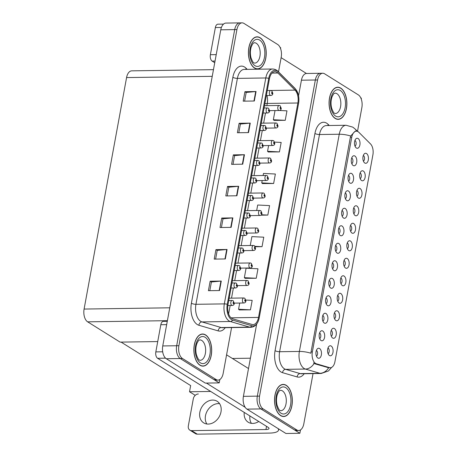 <?xml version="1.0" encoding="UTF-8"?>
<svg xmlns="http://www.w3.org/2000/svg" width="457" height="457" viewBox="0 0 457 457"><rect width="100%" height="100%" fill="white"/><g stroke="black" fill="none" stroke-linecap="round" stroke-linejoin="round"><path stroke-width="0.69" d="M344.15 266.191A3.01 1.668 89.2 0 0 345.281 263.358A3.01 1.668 89.2 0 0 344.132 260.479A3.01 1.668 89.2 0 0 344.07 260.444M345.521 268.019A5.021 2.782 89.2 0 0 349.039 264.934A5.021 2.782 89.2 0 0 347.263 258.542A5.021 2.782 89.2 0 0 345.212 258.702A5.021 2.782 89.2 0 0 343.607 263.323A5.021 2.782 89.2 0 0 345.343 267.899A5.021 2.782 89.2 0 0 345.521 268.019M347.36 248.688A3.01 1.668 89.2 0 0 348.491 245.86A3.01 1.668 89.2 0 0 347.343 242.981A3.01 1.668 89.2 0 0 347.28 242.941M348.737 250.522A5.021 2.782 89.2 0 0 352.25 247.437A5.021 2.782 89.2 0 0 350.473 241.045A5.021 2.782 89.2 0 0 348.423 241.199A5.021 2.782 89.2 0 0 346.817 245.826A5.021 2.782 89.2 0 0 348.554 250.396A5.021 2.782 89.2 0 0 348.737 250.522M350.576 231.191A3.01 1.668 89.2 0 0 351.701 228.357A3.01 1.668 89.2 0 0 350.553 225.484A3.01 1.668 89.2 0 0 350.49 225.444M351.947 233.024A5.021 2.782 89.2 0 0 355.46 229.934A5.021 2.782 89.2 0 0 353.684 223.547A5.021 2.782 89.2 0 0 351.633 223.702A5.021 2.782 89.2 0 0 350.033 228.323A5.021 2.782 89.2 0 0 351.77 232.899A5.021 2.782 89.2 0 0 351.947 233.024M322.888 321.18A3.01 1.668 89.2 0 0 324.019 318.346A3.01 1.668 89.2 0 0 322.871 315.467A3.01 1.668 89.2 0 0 322.808 315.433M324.259 323.008A5.021 2.782 89.2 0 0 327.778 319.923A5.021 2.782 89.2 0 0 326.001 313.531A5.021 2.782 89.2 0 0 323.95 313.691A5.021 2.782 89.2 0 0 322.345 318.312A5.021 2.782 89.2 0 0 324.082 322.888A5.021 2.782 89.2 0 0 324.259 323.008M332.525 268.676A3.01 1.668 89.2 0 0 333.656 265.848A3.01 1.668 89.2 0 0 332.502 262.969A3.01 1.668 89.2 0 0 332.439 262.935M333.896 270.51A5.021 2.782 89.2 0 0 337.415 267.425A5.021 2.782 89.2 0 0 335.638 261.033A5.021 2.782 89.2 0 0 333.587 261.187A5.021 2.782 89.2 0 0 331.982 265.814A5.021 2.782 89.2 0 0 333.719 270.39A5.021 2.782 89.2 0 0 333.896 270.51M328.092 353.689A3.01 1.668 89.2 0 0 329.223 350.856A3.01 1.668 89.2 0 0 328.069 347.977A3.01 1.668 89.2 0 0 328.006 347.943M329.463 355.517A5.021 2.782 89.2 0 0 332.976 352.433A5.021 2.782 89.2 0 0 331.205 346.046A5.021 2.782 89.2 0 0 329.149 346.2A5.021 2.782 89.2 0 0 327.549 350.822A5.021 2.782 89.2 0 0 329.286 355.397A5.021 2.782 89.2 0 0 329.463 355.517M329.314 286.179A3.01 1.668 89.2 0 0 330.44 283.346A3.01 1.668 89.2 0 0 329.291 280.472A3.01 1.668 89.2 0 0 329.229 280.432M330.685 288.013A5.021 2.782 89.2 0 0 334.198 284.928A5.021 2.782 89.2 0 0 332.422 278.536A5.021 2.782 89.2 0 0 330.371 278.69A5.021 2.782 89.2 0 0 328.772 283.311A5.021 2.782 89.2 0 0 330.508 287.887A5.021 2.782 89.2 0 0 330.685 288.013M319.677 338.677A3.01 1.668 89.2 0 0 320.808 335.849A3.01 1.668 89.2 0 0 319.66 332.97A3.01 1.668 89.2 0 0 319.592 332.93M321.048 340.511A5.021 2.782 89.2 0 0 324.567 337.426A5.021 2.782 89.2 0 0 322.791 331.034A5.021 2.782 89.2 0 0 320.74 331.188A5.021 2.782 89.2 0 0 319.135 335.809A5.021 2.782 89.2 0 0 320.871 340.385A5.021 2.782 89.2 0 0 321.048 340.511M360.207 178.693A3.01 1.668 89.2 0 0 361.338 175.859A3.01 1.668 89.2 0 0 360.19 172.98A3.01 1.668 89.2 0 0 360.127 172.946M361.578 180.521A5.021 2.782 89.2 0 0 365.097 177.436A5.021 2.782 89.2 0 0 363.321 171.044A5.021 2.782 89.2 0 0 361.27 171.204A5.021 2.782 89.2 0 0 359.665 175.825A5.021 2.782 89.2 0 0 361.401 180.401A5.021 2.782 89.2 0 0 361.578 180.521M345.372 198.681A3.01 1.668 89.2 0 0 346.503 195.847A3.01 1.668 89.2 0 0 345.349 192.968A3.01 1.668 89.2 0 0 345.286 192.934M346.743 200.509A5.021 2.782 89.2 0 0 350.262 197.424A5.021 2.782 89.2 0 0 348.485 191.037A5.021 2.782 89.2 0 0 346.435 191.192A5.021 2.782 89.2 0 0 344.829 195.813A5.021 2.782 89.2 0 0 346.566 200.389A5.021 2.782 89.2 0 0 346.743 200.509M334.513 318.689A3.01 1.668 89.2 0 0 335.644 315.856A3.01 1.668 89.2 0 0 334.495 312.982A3.01 1.668 89.2 0 0 334.433 312.942M335.889 320.523A5.021 2.782 89.2 0 0 339.402 317.438A5.021 2.782 89.2 0 0 337.626 311.046A5.021 2.782 89.2 0 0 335.575 311.2A5.021 2.782 89.2 0 0 333.97 315.821A5.021 2.782 89.2 0 0 335.706 320.397A5.021 2.782 89.2 0 0 335.889 320.523M351.799 163.68A3.01 1.668 89.2 0 0 352.924 160.847A3.01 1.668 89.2 0 0 351.776 157.973A3.01 1.668 89.2 0 0 351.713 157.933M353.17 165.514A5.021 2.782 89.2 0 0 356.683 162.429A5.021 2.782 89.2 0 0 354.906 156.037A5.021 2.782 89.2 0 0 352.855 156.191A5.021 2.782 89.2 0 0 351.25 160.813A5.021 2.782 89.2 0 0 352.993 165.388A5.021 2.782 89.2 0 0 353.17 165.514M326.104 303.677A3.01 1.668 89.2 0 0 327.229 300.849A3.01 1.668 89.2 0 0 326.081 297.97A3.01 1.668 89.2 0 0 326.018 297.93M327.475 305.51A5.021 2.782 89.2 0 0 330.988 302.425A5.021 2.782 89.2 0 0 329.211 296.033A5.021 2.782 89.2 0 0 327.161 296.187A5.021 2.782 89.2 0 0 325.555 300.815A5.021 2.782 89.2 0 0 327.298 305.385A5.021 2.782 89.2 0 0 327.475 305.51M342.162 216.178A3.01 1.668 89.2 0 0 343.287 213.35A3.01 1.668 89.2 0 0 342.139 210.471A3.01 1.668 89.2 0 0 342.076 210.431M343.533 218.012A5.021 2.782 89.2 0 0 347.046 214.927A5.021 2.782 89.2 0 0 345.269 208.535A5.021 2.782 89.2 0 0 343.218 208.689A5.021 2.782 89.2 0 0 341.619 213.316A5.021 2.782 89.2 0 0 343.356 217.886A5.021 2.782 89.2 0 0 343.533 218.012M331.302 336.186A3.01 1.668 89.2 0 0 332.433 333.359A3.01 1.668 89.2 0 0 331.285 330.48A3.01 1.668 89.2 0 0 331.222 330.445M332.673 338.02A5.021 2.782 89.2 0 0 336.192 334.935A5.021 2.782 89.2 0 0 334.415 328.543A5.021 2.782 89.2 0 0 332.365 328.697A5.021 2.782 89.2 0 0 330.759 333.324A5.021 2.782 89.2 0 0 332.496 337.9A5.021 2.782 89.2 0 0 332.673 338.02M335.735 251.179A3.01 1.668 89.2 0 0 336.866 248.351A3.01 1.668 89.2 0 0 335.718 245.472A3.01 1.668 89.2 0 0 335.655 245.432M337.106 253.012A5.021 2.782 89.2 0 0 340.625 249.928A5.021 2.782 89.2 0 0 338.848 243.535A5.021 2.782 89.2 0 0 336.798 243.69A5.021 2.782 89.2 0 0 335.192 248.311A5.021 2.782 89.2 0 0 336.929 252.887A5.021 2.782 89.2 0 0 337.106 253.012M340.939 283.688A3.01 1.668 89.2 0 0 342.07 280.861A3.01 1.668 89.2 0 0 340.916 277.982A3.01 1.668 89.2 0 0 340.853 277.942M342.31 285.522A5.021 2.782 89.2 0 0 345.823 282.437A5.021 2.782 89.2 0 0 344.047 276.045A5.021 2.782 89.2 0 0 341.996 276.199A5.021 2.782 89.2 0 0 340.396 280.821A5.021 2.782 89.2 0 0 342.133 285.397A5.021 2.782 89.2 0 0 342.31 285.522M338.951 233.681A3.01 1.668 89.2 0 0 340.077 230.848A3.01 1.668 89.2 0 0 338.928 227.969A3.01 1.668 89.2 0 0 338.866 227.934M340.322 235.509A5.021 2.782 89.2 0 0 343.835 232.424A5.021 2.782 89.2 0 0 342.059 226.032A5.021 2.782 89.2 0 0 340.008 226.192A5.021 2.782 89.2 0 0 338.403 230.814A5.021 2.782 89.2 0 0 340.145 235.389A5.021 2.782 89.2 0 0 340.322 235.509M348.582 181.178A3.01 1.668 89.2 0 0 349.714 178.35A3.01 1.668 89.2 0 0 348.565 175.471A3.01 1.668 89.2 0 0 348.502 175.431M349.953 183.011A5.021 2.782 89.2 0 0 353.472 179.927A5.021 2.782 89.2 0 0 351.696 173.534A5.021 2.782 89.2 0 0 349.645 173.689A5.021 2.782 89.2 0 0 348.04 178.316A5.021 2.782 89.2 0 0 349.776 182.886A5.021 2.782 89.2 0 0 349.953 183.011M337.729 301.186A3.01 1.668 89.2 0 0 338.854 298.358A3.01 1.668 89.2 0 0 337.706 295.479A3.01 1.668 89.2 0 0 337.643 295.445M339.1 303.02A5.021 2.782 89.2 0 0 342.613 299.935A5.021 2.782 89.2 0 0 340.836 293.543A5.021 2.782 89.2 0 0 338.786 293.702A5.021 2.782 89.2 0 0 337.186 298.324A5.021 2.782 89.2 0 0 338.923 302.9A5.021 2.782 89.2 0 0 339.1 303.02M355.009 146.177A3.01 1.668 89.2 0 0 356.134 143.349A3.01 1.668 89.2 0 0 354.986 140.47A3.01 1.668 89.2 0 0 354.923 140.436M356.38 148.011A5.021 2.782 89.2 0 0 359.893 144.926A5.021 2.782 89.2 0 0 358.117 138.534A5.021 2.782 89.2 0 0 356.066 138.688A5.021 2.782 89.2 0 0 354.466 143.315A5.021 2.782 89.2 0 0 356.203 147.891A5.021 2.782 89.2 0 0 356.38 148.011M353.787 213.687A3.01 1.668 89.2 0 0 354.918 210.86A3.01 1.668 89.2 0 0 353.764 207.981A3.01 1.668 89.2 0 0 353.701 207.946M355.158 215.521A5.021 2.782 89.2 0 0 358.671 212.436A5.021 2.782 89.2 0 0 356.894 206.044A5.021 2.782 89.2 0 0 354.843 206.198A5.021 2.782 89.2 0 0 353.244 210.826A5.021 2.782 89.2 0 0 354.98 215.401A5.021 2.782 89.2 0 0 355.158 215.521M356.997 196.19A3.01 1.668 89.2 0 0 358.128 193.362A3.01 1.668 89.2 0 0 356.98 190.483A3.01 1.668 89.2 0 0 356.911 190.443M358.368 198.024A5.021 2.782 89.2 0 0 361.887 194.939A5.021 2.782 89.2 0 0 360.11 188.547A5.021 2.782 89.2 0 0 358.06 188.701A5.021 2.782 89.2 0 0 356.454 193.322A5.021 2.782 89.2 0 0 358.191 197.898A5.021 2.782 89.2 0 0 358.368 198.024M316.467 356.174A3.01 1.668 89.2 0 0 317.592 353.347A3.01 1.668 89.2 0 0 316.444 350.468A3.01 1.668 89.2 0 0 316.381 350.433M317.838 358.008A5.021 2.782 89.2 0 0 321.351 354.923A5.021 2.782 89.2 0 0 319.574 348.531A5.021 2.782 89.2 0 0 317.524 348.691A5.021 2.782 89.2 0 0 315.924 353.312A5.021 2.782 89.2 0 0 317.661 357.888A5.021 2.782 89.2 0 0 317.838 358.008M363.424 161.19A3.01 1.668 89.2 0 0 364.549 158.362A3.01 1.668 89.2 0 0 363.401 155.483A3.01 1.668 89.2 0 0 363.338 155.443M364.795 163.023A5.021 2.782 89.2 0 0 368.308 159.939A5.021 2.782 89.2 0 0 366.531 153.546A5.021 2.782 89.2 0 0 364.48 153.701A5.021 2.782 89.2 0 0 362.881 158.322A5.021 2.782 89.2 0 0 364.617 162.898A5.021 2.782 89.2 0 0 364.795 163.023M315.547 363.412A9.031 5.01 89.2 0 0 316.398 363.795L329.463 367.617A9.031 5.01 89.2 0 0 330.308 367.731A9.031 5.01 89.2 0 0 334.941 361.676L372.906 154.797A9.031 5.01 89.2 0 0 370.513 143.938L358.882 132.324A9.031 5.01 89.2 0 0 356.38 131.176A9.031 5.01 89.2 0 0 351.753 137.231L312.348 351.907A9.031 5.01 89.2 0 0 315.547 363.412M298.564 95.833L301.431 80.209A10.037 5.57 89.2 0 1 306.578 73.48L320.494 73.274A10.037 5.57 89.2 0 0 315.347 80.009L257.325 396.139A10.037 5.57 89.2 0 0 260.878 408.924L299.866 433.282L300.478 429.94M361.219 98.986L361.361 98.198L360.716 97.792M256.674 324.059L243.41 396.345A10.037 5.57 89.2 0 0 246.963 409.124L285.945 433.487L299.866 433.282M195.236 395.334L189.524 391.769L210.694 391.455M189.524 391.769L190.66 385.577L121.094 342.104M219.211 382.886L205.296 383.092L166.308 358.734A10.037 5.57 89.2 0 1 162.755 345.949L220.777 29.814A10.037 5.57 89.2 0 1 225.924 23.084L239.839 22.884A10.037 5.57 89.2 0 0 234.692 29.614L176.676 345.743A10.037 5.57 89.2 0 0 180.224 358.528L219.211 382.886L219.828 379.544M280.564 48.591L280.712 47.802L280.067 47.397M213.465 69.658L131.719 70.846A10.037 5.57 -90.8 0 0 126.578 77.576L84.094 309.058A10.037 5.57 -90.8 0 0 87.641 321.837L120.1 342.122L157.728 341.573M280.649 415.624A16.058 8.912 89.2 0 0 283.666 416.521A16.058 8.912 89.2 0 0 292.252 403.085A16.058 8.912 89.2 0 0 286.213 385.302A16.058 8.912 89.2 0 0 283.197 384.406A16.058 8.912 89.2 0 0 274.611 397.847A16.058 8.912 89.2 0 0 280.649 415.624M335.192 118.449A16.058 8.912 89.2 0 0 338.209 119.34A16.058 8.912 89.2 0 0 346.794 105.904A16.058 8.912 89.2 0 0 340.756 88.121A16.058 8.912 89.2 0 0 337.74 87.224A16.058 8.912 89.2 0 0 329.154 100.666A16.058 8.912 89.2 0 0 335.192 118.449M331.662 367.371L328.463 370.958L321.185 373.483A13.384 7.426 -90.8 0 1 319.934 373.306L305.379 369.056A13.384 7.426 -90.8 0 1 304.116 368.479A13.384 7.426 -90.8 0 1 299.381 351.439A11.711 3.285 10.4 0 1 310.834 353.221L350.365 137.254L350.696 136.02L355.152 131.193M350.696 136.02A11.711 3.285 -169.6 0 0 339.243 134.238L299.381 351.439L279.615 351.724A13.384 7.426 89.2 0 0 284.357 368.77A13.384 7.426 89.2 0 0 285.614 369.342L300.169 373.598L319.934 373.306A11.711 9.603 -73.7 0 0 328.634 367.748L314.884 363.818L313.525 362.892M356.466 131.176A11.711 8.46 -45 0 0 355.009 128.897L357.5 131.388L361.853 107.641A10.037 5.57 89.2 0 0 358.299 94.856L324.607 73.805A10.037 5.57 89.2 0 0 322.722 73.246L320.494 73.274A10.037 5.57 89.2 0 0 315.347 80.009L257.325 396.139A10.037 5.57 89.2 0 0 260.878 408.924L294.571 429.974A10.037 5.57 89.2 0 0 296.456 430.534L298.684 430.505A10.037 5.57 89.2 0 0 303.831 423.776L313.039 373.598M322.722 73.246A10.037 5.57 89.2 0 0 317.575 79.975L259.553 396.105A10.037 5.57 89.2 0 0 263.106 408.889L296.799 429.946A10.037 5.57 89.2 0 0 298.684 430.505M199.995 365.234A16.058 8.912 89.2 0 0 203.011 366.126A16.058 8.912 89.2 0 0 211.597 352.69A16.058 8.912 89.2 0 0 205.559 334.907A16.058 8.912 89.2 0 0 202.542 334.01A16.058 8.912 89.2 0 0 193.962 347.451A16.058 8.912 89.2 0 0 199.995 365.234M254.538 68.053A16.058 8.912 89.2 0 0 257.554 68.95A16.058 8.912 89.2 0 0 266.14 55.508A16.058 8.912 89.2 0 0 260.102 37.725A16.058 8.912 89.2 0 0 257.085 36.828A16.058 8.912 89.2 0 0 248.505 50.27A16.058 8.912 89.2 0 0 254.538 68.053M231.762 318.369A10.705 5.941 -90.8 0 1 227.969 304.739L269.436 78.821A10.705 5.941 -90.8 0 1 274.92 71.64A10.705 5.941 -90.8 0 1 277.885 73.006L295.033 90.126A10.705 5.941 -90.8 0 1 297.873 102.996L258.519 317.415A10.705 5.941 -90.8 0 1 253.029 324.596A10.705 5.941 -90.8 0 1 252.03 324.459L232.767 318.832A10.705 5.941 -90.8 0 1 231.762 318.369M231.528 319.637A12.048 6.684 89.2 0 0 232.664 320.151L251.921 325.778A12.048 6.684 89.2 0 0 258.896 319.312A12.048 6.684 89.2 0 0 259.228 317.861L298.581 103.436A12.048 6.684 89.2 0 0 298.09 93.874A12.048 6.684 89.2 0 0 295.388 88.961L278.239 71.835A12.048 6.684 89.2 0 0 268.727 78.376L227.266 304.293A12.048 6.684 89.2 0 0 231.528 319.637M278.507 71.909L281.198 57.245A10.037 5.57 89.2 0 0 277.645 44.46L243.952 23.41A10.037 5.57 89.2 0 0 242.067 22.85L239.839 22.884A10.037 5.57 89.2 0 0 234.692 29.614L176.676 345.743A10.037 5.57 89.2 0 0 180.224 358.528L213.922 379.584A10.037 5.57 89.2 0 0 215.807 380.144L218.035 380.11A10.037 5.57 89.2 0 0 223.176 373.38L231.585 327.583M244.604 101.151L246.203 92.451L255.697 91.549A2.679 0.748 10.4 0 1 256.063 91.531L244.929 91.691L243.187 101.168L254.321 101.008L256.063 91.531M246.197 92.485L244.929 91.691M238.805 132.736L240.405 124.041L249.899 123.139A2.679 0.748 10.4 0 1 250.265 123.122L239.131 123.281L237.389 132.758L248.522 132.599L250.265 123.122M240.399 124.076L239.131 123.281M233.007 164.326L234.607 155.631L244.101 154.729A2.679 0.748 10.4 0 1 244.466 154.706L233.333 154.872L231.596 164.349L242.73 164.183L244.466 154.706M234.601 155.66L233.333 154.872M209.82 290.681L211.414 281.98L220.914 281.078A2.679 0.748 10.4 0 1 221.274 281.061L210.146 281.221L208.403 290.698L219.537 290.538L221.274 281.061M211.408 282.015L210.146 281.221M215.618 259.09L217.212 250.396L226.706 249.493A2.679 0.748 10.4 0 1 227.072 249.471L215.938 249.636L214.202 259.113L225.335 258.948L227.072 249.471M217.206 250.425L215.938 249.636M221.417 227.5L223.01 218.806L232.504 217.903A2.679 0.748 10.4 0 1 232.87 217.886L221.736 218.046L220 227.523L231.133 227.363L232.87 217.886M223.005 218.84L221.736 218.046M227.215 195.916L228.808 187.216L238.303 186.313A2.679 0.748 10.4 0 1 238.668 186.296L227.535 186.456L225.798 195.933L236.932 195.773L238.668 186.296M228.803 187.25L227.535 186.456M242.067 22.85A10.037 5.57 89.2 0 0 236.92 29.579L178.898 345.715A10.037 5.57 89.2 0 0 182.452 358.494L216.144 379.55A10.037 5.57 89.2 0 0 218.035 380.11M268.31 151.987L279.433 151.907L281.169 142.43L274.743 142.11M274.109 120.397L285.231 120.317L286.967 110.845L279.416 110.468M255.343 246.769L262.038 246.671L263.775 237.194L251.893 236.606L250.259 245.512M245.123 278.336L256.24 278.262L257.982 268.785L246.095 268.19L244.358 277.667L245.22 278.422M239.325 309.926L250.442 309.846L252.184 300.369L245.935 300.06M262.518 183.571L273.634 183.497L275.371 174.02L263.489 173.426L263.106 175.511M260.924 215.184L267.836 215.081L269.573 205.604L257.691 205.016L256.68 210.511M267.836 215.081L261.41 214.767M262.038 246.671L255.086 246.329M256.24 278.262L244.358 277.667M239.697 303.042L238.56 309.258L239.422 310.006M250.442 309.846L238.56 309.258M262.181 180.544L261.747 182.903L262.609 183.657M273.634 183.497L261.747 182.903M268.607 145.543L267.545 151.318L268.408 152.067M279.433 151.907L267.545 151.318M275.028 110.543L273.343 119.728L274.206 120.482M285.231 120.317L273.343 119.728M281.221 108.538A1.674 0.411 -171.1 0 0 281.255 108.475A1.674 0.411 -171.1 0 0 280.992 108.195A0.834 0.463 89.2 0 0 280.689 107.166A0.834 0.463 89.2 0 0 280.107 107.681A0.834 0.463 89.2 0 0 280.398 108.743A0.834 0.463 89.2 0 0 280.981 108.263L280.489 108.269L280.541 107.618L280.992 108.195M280.375 108.086L280.718 108.081M280.981 108.263A1.674 0.526 11.9 0 1 281.226 108.629C281.072 109.76 280.398 110.377 279.193 110.485A2.508 1.394 -90.8 0 1 278.719 110.343A2.508 1.394 -90.8 0 1 277.776 107.566A2.508 1.394 -90.8 0 1 279.118 105.464L280.187 105.767L281.255 108.475M280.37 108.058L280.724 108.052M272.806 93.531A1.674 0.411 -171.1 0 0 272.84 93.462A1.674 0.411 -171.1 0 0 272.578 93.188A0.834 0.463 89.2 0 0 272.275 92.154A0.834 0.463 89.2 0 0 271.692 92.668A0.834 0.463 89.2 0 0 271.984 93.736A0.834 0.463 89.2 0 0 272.566 93.257L272.075 93.262L272.126 92.611L272.578 93.188M271.961 93.074L272.303 93.068M272.566 93.257A1.674 0.526 11.9 0 1 272.812 93.622C272.663 94.748 271.984 95.37 270.778 95.473A2.508 1.394 -90.8 0 1 270.304 95.336A2.508 1.394 -90.8 0 1 269.362 92.554A2.508 1.394 -90.8 0 1 270.704 90.457L271.772 90.754L272.84 93.462M271.955 93.045L272.309 93.039M206.884 424.005A12.716 9.957 122 0 1 205.484 415.756A12.716 9.957 122 0 1 219.589 403.68M220.988 411.923A12.716 9.957 122 0 1 203.673 422.856A12.716 9.957 122 0 1 199.835 412.231A12.716 9.957 122 0 1 217.149 401.292A12.716 9.957 122 0 1 220.988 411.923M251.419 423.353A12.716 9.957 122 0 1 249.888 415.944M258.748 421.48A12.716 9.957 122 0 1 248.208 422.211A12.716 9.957 122 0 1 244.244 412.42M166.668 324.641L160.818 324.727L155.831 351.896L162.686 351.793M206.398 383.075L245.18 407.307M226.581 354.843L248.511 368.548M278.73 428.98L278.524 430.106A20.074 5.633 -169.6 0 1 269.362 433.099L197.275 434.15A5.021 3.93 122 0 1 195.487 433.67L189.844 430.14A5.021 3.93 -58 0 0 191.632 430.625L265.945 429.54L266.534 426.347M198.355 393.98A5.021 3.93 -58 0 0 193.311 398.778L188.324 425.947A5.021 3.93 -58 0 0 189.844 430.14M265.945 429.54A6.689 1.879 10.4 0 0 269.002 428.54A6.689 1.879 10.4 0 0 267.985 427.255L157.608 358.288A5.021 2.782 -90.8 0 1 155.831 351.896M160.818 324.727A5.021 2.782 -90.8 0 1 163.389 321.362L167.279 321.305M278.524 430.106A20.074 5.633 -169.6 0 0 278.159 428.62M221.417 27.46L215.361 27.546L210.374 54.714L216.224 54.629M281.124 57.662L306.447 73.486M214.739 62.723L212.151 61.107A5.021 2.782 -90.8 0 1 210.374 54.714M215.361 27.546A5.021 2.782 -90.8 0 1 217.932 24.181L223.536 24.101M278.01 126.041A1.674 0.411 -171.1 0 0 278.039 125.978A1.674 0.411 -171.1 0 0 277.782 125.698A0.834 0.463 89.2 0 0 277.479 124.664A0.834 0.463 89.2 0 0 276.891 125.178A0.834 0.463 89.2 0 0 277.188 126.246A0.834 0.463 89.2 0 0 277.77 125.766L277.273 125.772L277.33 125.121L277.782 125.698M277.165 125.584L277.508 125.578M277.77 125.766A1.674 0.526 11.9 0 1 278.01 126.132C277.862 127.263 277.182 127.88 275.977 127.983A2.508 1.394 -90.8 0 1 275.508 127.846A2.508 1.394 -90.8 0 1 274.566 125.064A2.508 1.394 -90.8 0 1 275.902 122.967L276.971 123.264L278.039 125.978M277.159 125.555L277.513 125.549M274.794 143.538A1.674 0.411 -171.1 0 0 274.828 143.475A1.674 0.411 -171.1 0 0 274.566 143.195A0.834 0.463 89.2 0 0 274.269 142.167A0.834 0.463 89.2 0 0 273.68 142.681A0.834 0.463 89.2 0 0 273.977 143.744A0.834 0.463 89.2 0 0 274.554 143.264L274.063 143.27L274.114 142.618L274.566 143.195M274.303 143.052L273.943 143.058L274.297 143.081M274.554 143.264A1.674 0.526 11.9 0 1 274.8 143.629C274.651 144.76 273.972 145.377 272.766 145.486A2.508 1.394 -90.8 0 1 272.298 145.343A2.508 1.394 -90.8 0 1 271.349 142.567A2.508 1.394 -90.8 0 1 272.692 140.465L273.76 140.767L274.828 143.475M271.584 161.041A1.674 0.411 -171.1 0 0 271.618 160.973A1.674 0.411 -171.1 0 0 271.355 160.693A0.834 0.463 89.2 0 0 271.052 159.664A0.834 0.463 89.2 0 0 270.47 160.178A0.834 0.463 89.2 0 0 270.767 161.247A0.834 0.463 89.2 0 0 271.344 160.767L270.852 160.773L270.904 160.121L271.355 160.693M270.738 160.584L271.081 160.578M271.344 160.767A1.674 0.526 11.9 0 1 271.589 161.132C271.441 162.258 270.761 162.881 269.556 162.983A2.508 1.394 -90.8 0 1 269.082 162.846A2.508 1.394 -90.8 0 1 268.139 160.064A2.508 1.394 -90.8 0 1 269.481 157.968L270.55 158.265L271.618 160.973M270.733 160.556L271.087 160.55M269.596 111.028A1.674 0.411 -171.1 0 0 269.63 110.965A1.674 0.411 -171.1 0 0 269.367 110.685A0.834 0.463 89.2 0 0 269.064 109.657A0.834 0.463 89.2 0 0 268.476 110.171A0.834 0.463 89.2 0 0 268.773 111.234A0.834 0.463 89.2 0 0 269.356 110.754L268.859 110.76L268.916 110.108L269.367 110.685M268.75 110.571L269.093 110.565M269.356 110.754A1.674 0.526 11.9 0 1 269.601 111.12C269.447 112.251 268.773 112.868 267.562 112.976A2.508 1.394 -90.8 0 1 267.094 112.833A2.508 1.394 -90.8 0 1 266.151 110.057A2.508 1.394 -90.8 0 1 267.494 107.955L268.562 108.258L269.63 110.965M268.745 110.548L269.099 110.543M266.38 128.526A1.674 0.411 -171.1 0 0 266.414 128.463A1.674 0.411 -171.1 0 0 266.157 128.183A0.834 0.463 89.2 0 0 265.854 127.155A0.834 0.463 89.2 0 0 265.266 127.669A0.834 0.463 89.2 0 0 265.563 128.731A0.834 0.463 89.2 0 0 266.14 128.251L265.648 128.257L265.706 127.612L266.157 128.183M265.54 128.074L265.883 128.069M266.14 128.251A1.674 0.526 11.9 0 1 266.385 128.617C266.237 129.748 265.557 130.365 264.352 130.474A2.508 1.394 -90.8 0 1 263.883 130.331A2.508 1.394 -90.8 0 1 262.941 127.554A2.508 1.394 -90.8 0 1 264.277 125.458L265.346 125.755L266.414 128.463M265.534 128.046L265.888 128.04M263.169 146.029A1.674 0.411 -171.1 0 0 263.203 145.966A1.674 0.411 -171.1 0 0 262.941 145.686A0.834 0.463 89.2 0 0 262.644 144.652A0.834 0.463 89.2 0 0 262.055 145.166A0.834 0.463 89.2 0 0 262.352 146.234A0.834 0.463 89.2 0 0 262.929 145.754L262.438 145.76L262.489 145.109L262.941 145.686M262.324 145.572L262.672 145.566M262.929 145.754A1.674 0.526 11.9 0 1 263.175 146.12C263.026 147.251 262.347 147.868 261.141 147.971A2.508 1.394 -90.8 0 1 260.667 147.834A2.508 1.394 -90.8 0 1 259.725 145.058A2.508 1.394 -90.8 0 1 261.067 142.955L262.135 143.258L263.203 145.966M262.318 145.543L262.672 145.537M259.959 163.526A1.674 0.411 -171.1 0 0 259.993 163.463A1.674 0.411 -171.1 0 0 259.73 163.183A0.834 0.463 89.2 0 0 259.427 162.155A0.834 0.463 89.2 0 0 258.845 162.669A0.834 0.463 89.2 0 0 259.142 163.732A0.834 0.463 89.2 0 0 259.719 163.252L259.228 163.258L259.279 162.606L259.73 163.183M259.113 163.075L259.456 163.069M259.719 163.252A1.674 0.526 11.9 0 1 259.964 163.617C259.816 164.749 259.136 165.365 257.931 165.474A2.508 1.394 -90.8 0 1 257.457 165.331A2.508 1.394 -90.8 0 1 256.514 162.555A2.508 1.394 -90.8 0 1 257.857 160.453L258.925 160.755L259.993 163.463M259.108 163.046L259.462 163.04M280.678 415.47A15.892 8.82 -90.8 0 1 274.703 397.87A15.892 8.82 -90.8 0 1 283.197 384.571A15.892 8.82 -90.8 0 1 286.185 385.462A15.892 8.82 -90.8 0 1 292.154 403.057A15.892 8.82 -90.8 0 1 283.66 416.356A15.892 8.82 -90.8 0 1 280.678 415.47M254.566 67.893A15.892 8.82 -90.8 0 1 248.597 50.299A15.892 8.82 -90.8 0 1 257.091 37A15.892 8.82 -90.8 0 1 260.073 37.885A15.892 8.82 -90.8 0 1 266.048 55.48A15.892 8.82 -90.8 0 1 257.554 68.779A15.892 8.82 -90.8 0 1 254.566 67.893M335.221 118.289A15.892 8.82 -90.8 0 1 329.246 100.694A15.892 8.82 -90.8 0 1 337.74 87.39A15.892 8.82 -90.8 0 1 340.728 88.281A15.892 8.82 -90.8 0 1 346.697 105.875A15.892 8.82 -90.8 0 1 338.203 119.174A15.892 8.82 -90.8 0 1 335.221 118.289M200.023 365.074A15.892 8.82 -90.8 0 1 194.054 347.48A15.892 8.82 -90.8 0 1 202.548 334.181A15.892 8.82 -90.8 0 1 205.53 335.067A15.892 8.82 -90.8 0 1 211.505 352.661A15.892 8.82 -90.8 0 1 203.011 365.96A15.892 8.82 -90.8 0 1 200.023 365.074M268.373 178.538A1.674 0.411 -171.1 0 0 268.408 178.476A1.674 0.411 -171.1 0 0 268.145 178.196A0.834 0.463 89.2 0 0 267.842 177.162A0.834 0.463 89.2 0 0 267.259 177.676A0.834 0.463 89.2 0 0 267.551 178.744A0.834 0.463 89.2 0 0 268.133 178.264L267.642 178.27L267.693 177.619L268.145 178.196M267.528 178.081L267.871 178.076M268.133 178.264A1.674 0.526 11.9 0 1 268.379 178.63C268.225 179.761 267.551 180.378 266.345 180.481A2.508 1.394 -90.8 0 1 265.871 180.344A2.508 1.394 -90.8 0 1 264.929 177.567A2.508 1.394 -90.8 0 1 266.271 175.465L267.339 175.768L268.408 178.476M267.522 178.053L267.876 178.053M265.163 196.036A1.674 0.411 -171.1 0 0 265.191 195.973A1.674 0.411 -171.1 0 0 264.934 195.693A0.834 0.463 89.2 0 0 264.632 194.665A0.834 0.463 89.2 0 0 264.043 195.179A0.834 0.463 89.2 0 0 264.34 196.242A0.834 0.463 89.2 0 0 264.923 195.762L264.426 195.767L264.483 195.122L264.934 195.693M264.317 195.585L264.66 195.579M264.923 195.762A1.674 0.526 11.9 0 1 265.163 196.127C265.014 197.258 264.34 197.875 263.129 197.984A2.508 1.394 -90.8 0 1 262.661 197.841A2.508 1.394 -90.8 0 1 261.718 195.065A2.508 1.394 -90.8 0 1 263.061 192.963L264.123 193.265L265.191 195.973M264.312 195.556L264.666 195.55M261.947 213.539A1.674 0.411 -171.1 0 0 261.981 213.476A1.674 0.411 -171.1 0 0 261.724 213.196A0.834 0.463 89.2 0 0 261.421 212.162A0.834 0.463 89.2 0 0 260.833 212.676A0.834 0.463 89.2 0 0 261.13 213.745A0.834 0.463 89.2 0 0 261.707 213.265L261.215 213.27L261.267 212.619L261.724 213.196M261.107 213.082L261.45 213.076M261.707 213.265A1.674 0.526 11.9 0 1 261.952 213.63C261.804 214.761 261.124 215.378 259.919 215.481A2.508 1.394 -90.8 0 1 259.45 215.344A2.508 1.394 -90.8 0 1 258.502 212.562A2.508 1.394 -90.8 0 1 259.844 210.466L260.913 210.768L261.981 213.476M261.096 213.053L261.455 213.048M256.748 181.029A1.674 0.411 -171.1 0 0 256.783 180.966A1.674 0.411 -171.1 0 0 256.52 180.686A0.834 0.463 89.2 0 0 256.217 179.652A0.834 0.463 89.2 0 0 255.629 180.167A0.834 0.463 89.2 0 0 255.926 181.235A0.834 0.463 89.2 0 0 256.508 180.755L256.011 180.761L256.069 180.109L256.52 180.686M255.903 180.572L256.246 180.566M256.508 180.755A1.674 0.526 11.9 0 1 256.754 181.121C256.6 182.252 255.926 182.869 254.715 182.971A2.508 1.394 -90.8 0 1 254.246 182.834A2.508 1.394 -90.8 0 1 253.304 180.052A2.508 1.394 -90.8 0 1 254.646 177.956L255.714 178.253L256.783 180.966M255.897 180.544L256.251 180.538M253.532 198.527A1.674 0.411 -171.1 0 0 253.566 198.464A1.674 0.411 -171.1 0 0 253.309 198.184A0.834 0.463 89.2 0 0 253.007 197.156A0.834 0.463 89.2 0 0 252.418 197.67A0.834 0.463 89.2 0 0 252.715 198.732A0.834 0.463 89.2 0 0 253.292 198.252L252.801 198.258L252.858 197.607L253.309 198.184M252.692 198.07L253.035 198.07M253.292 198.252A1.674 0.526 11.9 0 1 253.538 198.618C253.389 199.749 252.71 200.366 251.504 200.474A2.508 1.394 -90.8 0 1 251.036 200.332A2.508 1.394 -90.8 0 1 250.093 197.555A2.508 1.394 -90.8 0 1 251.43 195.453L252.498 195.756L253.566 198.464M252.687 198.047L253.041 198.041M250.322 216.03A1.674 0.411 -171.1 0 0 250.356 215.961A1.674 0.411 -171.1 0 0 250.093 215.681A0.834 0.463 89.2 0 0 249.796 214.653A0.834 0.463 89.2 0 0 249.208 215.167A0.834 0.463 89.2 0 0 249.505 216.235A0.834 0.463 89.2 0 0 250.082 215.755L249.591 215.761L249.642 215.11L250.093 215.681M249.476 215.573L249.825 215.567M250.082 215.755A1.674 0.526 11.9 0 1 250.327 216.121C250.179 217.246 249.499 217.869 248.294 217.972A2.508 1.394 -90.8 0 1 247.82 217.835A2.508 1.394 -90.8 0 1 246.877 215.053A2.508 1.394 -90.8 0 1 248.22 212.956L249.288 213.253L250.356 215.961M249.471 215.544L249.825 215.538M258.736 231.036A1.674 0.411 -171.1 0 0 258.771 230.974A1.674 0.411 -171.1 0 0 258.508 230.694A0.834 0.463 89.2 0 0 258.205 229.665A0.834 0.463 89.2 0 0 257.622 230.179A0.834 0.463 89.2 0 0 257.919 231.242A0.834 0.463 89.2 0 0 258.496 230.762L258.005 230.768L258.056 230.117L258.508 230.694M257.891 230.585L258.234 230.579M258.496 230.762A1.674 0.526 11.9 0 1 258.742 231.128C258.593 232.259 257.914 232.876 256.708 232.984A2.508 1.394 -90.8 0 1 256.234 232.842A2.508 1.394 -90.8 0 1 255.292 230.065A2.508 1.394 -90.8 0 1 256.634 227.963L257.702 228.266L258.771 230.974M257.885 230.557L258.239 230.551M255.526 248.539A1.674 0.411 -171.1 0 0 255.56 248.471A1.674 0.411 -171.1 0 0 255.297 248.197A0.834 0.463 89.2 0 0 254.995 247.163A0.834 0.463 89.2 0 0 254.412 247.677A0.834 0.463 89.2 0 0 254.703 248.745A0.834 0.463 89.2 0 0 255.286 248.265L254.795 248.271L254.846 247.62L255.297 248.197M254.68 248.082L255.023 248.077M255.286 248.265A1.674 0.526 11.9 0 1 255.532 248.631C255.377 249.756 254.703 250.379 253.498 250.482A2.508 1.394 -90.8 0 1 253.024 250.345A2.508 1.394 -90.8 0 1 252.081 247.563A2.508 1.394 -90.8 0 1 253.424 245.466L254.492 245.763L255.56 248.471M254.675 248.054L255.029 248.048M252.315 266.037A1.674 0.411 -171.1 0 0 252.344 265.974A1.674 0.411 -171.1 0 0 252.087 265.694A0.834 0.463 89.2 0 0 251.784 264.666A0.834 0.463 89.2 0 0 251.196 265.18A0.834 0.463 89.2 0 0 251.493 266.242A0.834 0.463 89.2 0 0 252.075 265.763L251.578 265.768L251.636 265.117L252.087 265.694M251.47 265.58L251.813 265.58M252.075 265.763A1.674 0.526 11.9 0 1 252.315 266.128C252.167 267.259 251.493 267.876 250.282 267.985A2.508 1.394 -90.8 0 1 249.813 267.842A2.508 1.394 -90.8 0 1 248.871 265.066A2.508 1.394 -90.8 0 1 250.213 262.964L251.276 263.266L252.344 265.974M251.464 265.557L251.818 265.551M249.099 283.54A1.674 0.411 -171.1 0 0 249.134 283.471A1.674 0.411 -171.1 0 0 248.876 283.191A0.834 0.463 89.2 0 0 248.574 282.163A0.834 0.463 89.2 0 0 247.985 282.677A0.834 0.463 89.2 0 0 248.282 283.74A0.834 0.463 89.2 0 0 248.859 283.26L248.368 283.271L248.419 282.62L248.876 283.191M248.26 283.083L248.602 283.077M248.859 283.26A1.674 0.526 11.9 0 1 249.105 283.631C248.956 284.757 248.277 285.374 247.071 285.482A2.508 1.394 -90.8 0 1 246.603 285.345A2.508 1.394 -90.8 0 1 245.655 282.563A2.508 1.394 -90.8 0 1 246.997 280.467L248.065 280.764L249.134 283.471M248.254 283.054L248.608 283.049M245.889 301.037A1.674 0.411 -171.1 0 0 245.923 300.974A1.674 0.411 -171.1 0 0 245.66 300.695A0.834 0.463 89.2 0 0 245.358 299.661A0.834 0.463 89.2 0 0 244.775 300.175A0.834 0.463 89.2 0 0 245.072 301.243A0.834 0.463 89.2 0 0 245.649 300.763L245.158 300.769L245.209 300.118L245.66 300.695M245.043 300.58L245.386 300.575L245.038 300.552M245.649 300.763A1.674 0.526 11.9 0 1 245.895 301.129C245.746 302.26 245.066 302.877 243.861 302.98A2.508 1.394 -90.8 0 1 243.387 302.842A2.508 1.394 -90.8 0 1 242.444 300.066A2.508 1.394 -90.8 0 1 243.787 297.964L244.855 298.267L245.923 300.974M247.111 233.527A1.674 0.411 -171.1 0 0 247.146 233.464A1.674 0.411 -171.1 0 0 246.883 233.184A0.834 0.463 89.2 0 0 246.58 232.15A0.834 0.463 89.2 0 0 245.997 232.664A0.834 0.463 89.2 0 0 246.294 233.733A0.834 0.463 89.2 0 0 246.871 233.253L246.38 233.259L246.432 232.607L246.883 233.184M246.266 233.07L246.609 233.064M246.871 233.253A1.674 0.526 11.9 0 1 247.117 233.618C246.969 234.749 246.289 235.366 245.083 235.475A2.508 1.394 -90.8 0 1 244.609 235.332A2.508 1.394 -90.8 0 1 243.667 232.556A2.508 1.394 -90.8 0 1 245.009 230.454L246.077 230.756L247.146 233.464M246.26 233.041L246.614 233.041M243.901 251.024A1.674 0.411 -171.1 0 0 243.935 250.962A1.674 0.411 -171.1 0 0 243.672 250.682A0.834 0.463 89.2 0 0 243.37 249.653A0.834 0.463 89.2 0 0 242.781 250.168A0.834 0.463 89.2 0 0 243.078 251.23A0.834 0.463 89.2 0 0 243.661 250.75L243.17 250.756L243.221 250.11L243.672 250.682M243.055 250.573L243.398 250.567M243.661 250.75A1.674 0.526 11.9 0 1 243.907 251.116C243.752 252.247 243.078 252.864 241.867 252.972A2.508 1.394 -90.8 0 1 241.399 252.83A2.508 1.394 -90.8 0 1 240.456 250.053A2.508 1.394 -90.8 0 1 241.799 247.951L242.867 248.254L243.935 250.962M243.05 250.545L243.404 250.539M240.685 268.527A1.674 0.411 -171.1 0 0 240.719 268.465A1.674 0.411 -171.1 0 0 240.462 268.185A0.834 0.463 89.2 0 0 240.159 267.151A0.834 0.463 89.2 0 0 239.571 267.665A0.834 0.463 89.2 0 0 239.868 268.733A0.834 0.463 89.2 0 0 240.445 268.253L239.954 268.259L240.011 267.608L240.462 268.185M239.845 268.07L240.188 268.065M240.445 268.253A1.674 0.526 11.9 0 1 240.69 268.619C240.542 269.75 239.862 270.367 238.657 270.47A2.508 1.394 -90.8 0 1 238.188 270.333A2.508 1.394 -90.8 0 1 237.246 267.551A2.508 1.394 -90.8 0 1 238.583 265.454L239.651 265.757L240.719 268.465M239.839 268.042L240.193 268.036M237.474 286.025A1.674 0.411 -171.1 0 0 237.509 285.962A1.674 0.411 -171.1 0 0 237.246 285.682A0.834 0.463 89.2 0 0 236.949 284.654A0.834 0.463 89.2 0 0 236.36 285.168A0.834 0.463 89.2 0 0 236.657 286.231A0.834 0.463 89.2 0 0 237.234 285.751L236.743 285.756L236.795 285.105L237.246 285.682M236.629 285.574L236.977 285.568M237.234 285.751A1.674 0.526 11.9 0 1 237.48 286.116C237.332 287.247 236.652 287.864 235.446 287.973A2.508 1.394 -90.8 0 1 234.972 287.83A2.508 1.394 -90.8 0 1 234.03 285.054A2.508 1.394 -90.8 0 1 235.372 282.952L236.44 283.254L237.509 285.962M236.623 285.545L236.977 285.539M234.264 303.528A1.674 0.411 -171.1 0 0 234.298 303.459A1.674 0.411 -171.1 0 0 234.035 303.185A0.834 0.463 89.2 0 0 233.733 302.151A0.834 0.463 89.2 0 0 233.15 302.665A0.834 0.463 89.2 0 0 233.447 303.734A0.834 0.463 89.2 0 0 234.024 303.254L233.533 303.259L233.584 302.608L234.035 303.185M233.418 303.071L233.761 303.065M234.024 303.254A1.674 0.526 11.9 0 1 234.27 303.619C234.121 304.745 233.441 305.367 232.236 305.47A2.508 1.394 -90.8 0 1 231.762 305.333A2.508 1.394 -90.8 0 1 230.819 302.551A2.508 1.394 -90.8 0 1 232.162 300.455L233.23 300.752L234.298 303.459M233.413 303.042L233.767 303.037M316.398 363.795L314.884 363.818M246.963 409.124L263.106 408.889M243.41 396.345L259.553 396.105M301.431 80.209L317.575 79.975M232.373 358.465L250.407 358.202M351.753 137.231L350.365 137.254M312.348 351.907L310.966 351.924M329.463 367.617L327.949 367.634M220.777 29.814L236.92 29.579M166.308 358.734L182.452 358.494M162.755 345.949L178.898 345.715M84.094 309.058L169.758 307.807M87.641 321.837L167.393 320.677M126.578 77.576L212.242 76.33M314.936 133.467A3.348 0.937 -169.6 0 0 319.483 134.524L279.615 351.724A3.348 0.937 -169.6 0 1 275.068 350.662L314.936 133.467A16.732 9.283 -90.8 0 1 326.652 123.179A16.732 9.283 -90.8 0 1 328.137 124.378L329.274 125.509M326.344 125.555A13.384 7.426 89.2 0 0 319.483 134.524L339.243 134.238A13.384 7.426 -90.8 0 1 346.103 125.264L326.344 125.555M314.113 363.435A11.711 9.603 -73.7 0 1 305.379 369.056L285.614 369.342A3.348 2.742 106.3 0 0 282.569 372.684A16.732 9.283 -90.8 0 1 275.068 350.662M304.213 373.729A16.732 9.283 -90.8 0 1 297.124 376.939L282.569 372.684M296.799 429.946L294.571 429.974M297.124 376.939A3.348 2.742 106.3 0 1 300.169 373.598A13.384 7.426 89.2 0 0 301.426 373.769L321.185 373.483M328.017 125.526A3.348 2.416 135 0 1 328.137 124.378M225.238 327.68A16.732 9.283 -90.8 0 1 218.155 330.891L198.892 325.264A16.732 9.283 -90.8 0 1 191.397 303.242L232.859 77.324A3.348 0.937 -169.6 0 0 237.406 78.381L195.944 304.299A13.384 7.426 89.2 0 0 200.68 321.345A13.384 7.426 89.2 0 0 201.943 321.917L221.199 327.549A13.384 7.426 89.2 0 0 222.456 327.72L250.842 327.303A13.384 7.426 -90.8 0 1 249.591 327.132A3.348 2.742 -73.7 0 0 251.921 325.778M232.859 77.324A16.732 9.283 -90.8 0 1 244.575 67.036A16.732 9.283 -90.8 0 1 246.066 68.236L247.197 69.367M244.267 69.413A13.384 7.426 89.2 0 0 237.406 78.381L265.797 77.97A13.384 7.426 -90.8 0 1 272.658 68.996L244.267 69.413M218.155 330.891A3.348 2.742 106.3 0 1 221.199 327.549L249.591 327.132L230.328 321.505A13.384 7.426 -90.8 0 1 229.071 320.934A13.384 7.426 -90.8 0 1 224.33 303.888A3.348 0.937 10.4 0 1 227.266 304.293M232.664 320.151A3.348 2.742 -73.7 0 1 230.328 321.505L201.943 321.917A3.348 2.742 106.3 0 0 198.892 325.264M295.388 88.961A3.348 2.416 -45 0 0 294.999 88.378L277.85 71.252C277.81 71.246 276.331 69.247 272.658 68.996M278.239 71.835A3.348 2.416 -45 0 0 277.85 71.252M268.727 78.376A3.348 0.937 -169.6 0 0 265.797 77.97L224.33 303.888L195.944 304.299A3.348 0.937 -169.6 0 1 191.397 303.242M216.144 379.55L213.922 379.584M245.946 69.384A3.348 2.416 135 0 1 246.066 68.236M297.873 102.996L267.259 103.442A10.705 5.941 89.2 0 0 266.985 95.53M295.033 90.126L271.018 90.475M277.885 73.006L272.001 73.091M258.519 317.415L231.031 317.821M228.626 313.919L230.174 305.499M231.522 298.141L233.384 288.001M234.732 280.644L236.595 270.504M237.948 263.141L239.811 253.001M241.159 245.643L243.021 235.504M244.369 228.146L246.232 218M247.58 210.643L249.442 200.503M250.796 193.145L252.652 183.006M254.006 175.642L255.869 165.503M257.217 158.145L259.079 148.005M260.427 140.647L262.289 130.502M263.643 123.144L265.5 113.005M266.854 105.647L267.259 103.442A6.021 1.691 -169.6 0 0 264.826 103.922M238.303 186.313L236.566 195.779M232.504 217.903L230.768 227.363M226.706 249.493L224.97 258.953M220.914 281.078L219.177 290.543M244.101 154.729L242.364 164.189M249.899 123.139L248.162 132.604M255.697 91.549L253.961 101.014M191.632 430.625L197.275 434.15M165.577 358.168L157.608 358.288M215.041 61.061L212.151 61.107M282.415 390.872A10.203 5.661 89.2 0 0 280.495 390.301C280.004 390.992 279.97 388.856 277.468 394.117C276.291 397.613 276.165 401.332 277.096 405.268C278.467 408.878 279.461 410.609 280.072 410.46L280.798 410.706A10.203 5.661 89.2 0 0 286.248 402.171A10.203 5.661 89.2 0 0 282.415 390.872M281.084 413.259A13.55 7.518 -90.8 0 1 276.285 396.002A13.55 7.518 -90.8 0 1 285.779 387.673A13.55 7.518 -90.8 0 1 290.572 404.931A13.55 7.518 -90.8 0 1 281.084 413.259M256.308 43.295A10.203 5.661 89.2 0 0 254.389 42.724C253.892 43.421 253.864 41.284 251.356 46.54C250.179 50.036 250.059 53.755 250.984 57.696C252.361 61.301 253.355 63.032 253.961 62.883L254.686 63.135A10.203 5.661 89.2 0 0 260.142 54.594A10.203 5.661 89.2 0 0 256.308 43.295M254.972 65.682A13.55 7.518 -90.8 0 1 250.179 48.425A13.55 7.518 -90.8 0 1 259.667 40.096A13.55 7.518 -90.8 0 1 264.466 57.354A13.55 7.518 -90.8 0 1 254.972 65.682M336.958 93.691A10.203 5.661 89.2 0 0 335.038 93.119C334.547 93.816 334.513 91.68 332.011 96.935C330.834 100.431 330.708 104.15 331.639 108.086C333.01 111.697 334.004 113.427 334.615 113.279L335.341 113.53A10.203 5.661 89.2 0 0 340.791 104.99A10.203 5.661 89.2 0 0 336.958 93.691M335.627 116.078A13.55 7.518 -90.8 0 1 330.828 98.821A13.55 7.518 -90.8 0 1 340.322 90.492A13.55 7.518 -90.8 0 1 345.115 107.749A13.55 7.518 -90.8 0 1 335.627 116.078M201.766 340.476A10.203 5.661 89.2 0 0 199.846 339.905C199.349 340.602 199.321 338.466 196.813 343.721C195.636 347.217 195.516 350.936 196.447 354.872C197.818 358.482 198.812 360.213 199.418 360.065L200.143 360.316A10.203 5.661 89.2 0 0 205.599 351.776A10.203 5.661 89.2 0 0 201.766 340.476M200.429 362.864A13.55 7.518 -90.8 0 1 195.636 345.606A13.55 7.518 -90.8 0 1 205.124 337.277A13.55 7.518 -90.8 0 1 209.923 354.535A13.55 7.518 -90.8 0 1 200.429 362.864M330.308 367.731L328.629 367.754M355.009 128.897L352.793 127.137L346.103 125.264M298.09 93.874L294.999 88.378M258.896 319.312C257.462 324.299 254.778 326.961 250.842 327.303M264.506 105.681L279.118 105.464M269.664 110.623L279.193 110.485M267.288 90.503L270.704 90.457M266.362 95.536L270.778 95.473M261.29 123.179L275.902 122.967M266.448 128.126L275.977 127.983M258.079 140.682L272.692 140.465M263.238 145.623L272.766 145.486M254.869 158.179L269.481 157.968M260.027 163.12L269.556 162.983M264.077 108.006L267.494 107.955M263.152 113.039L267.562 112.976M260.867 125.504L264.277 125.458M259.942 130.536L264.352 130.474M257.651 143.007L261.067 142.955M256.731 148.039L261.141 147.971M254.44 160.504L257.857 160.453M253.515 165.537L257.931 165.474M283.197 384.571L281.918 384.594M283.66 416.356L282.38 416.373M257.091 37L255.806 37.017M257.554 68.779L256.268 68.801M337.74 87.39L336.461 87.413M338.203 119.174L336.923 119.191M202.548 334.181L201.263 334.198M203.011 365.96L201.726 365.977M251.658 175.677L266.271 175.465M256.817 180.624L266.345 180.481M248.442 193.18L263.061 192.963M253.601 198.121L263.129 197.984M245.232 210.677L259.844 210.466M250.39 215.624L259.919 215.481M251.23 178.007L254.646 177.956M250.305 183.04L254.715 182.971M248.02 195.505L251.43 195.453M247.094 200.537L251.504 200.474M244.803 213.002L248.22 212.956M243.884 218.035L248.294 217.972M242.021 228.18L256.634 227.963M247.18 233.121L256.708 232.984M238.811 245.677L253.424 245.466M243.969 250.625L253.498 250.482M235.595 263.175L250.213 262.964M240.753 268.122L250.282 267.985M232.385 280.678L246.997 280.467M237.543 285.619L247.071 285.482M229.174 298.175L243.787 297.964M234.332 303.122L243.861 302.98M241.593 230.505L245.009 230.454M240.668 235.538L245.083 235.475M238.383 248.002L241.799 247.951M237.457 253.035L241.867 252.972M235.172 265.506L238.583 265.454M234.247 270.538L238.657 270.47M231.956 283.003L235.372 282.952M231.036 288.036L235.446 287.973M228.746 300.5L232.162 300.455M227.843 305.533L232.236 305.47"/></g></svg>
